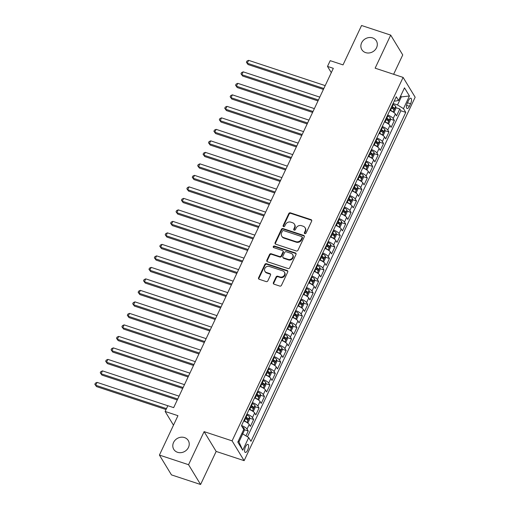<?xml version="1.0" encoding="UTF-8"?>
<svg xmlns="http://www.w3.org/2000/svg" width="510" height="510" viewBox="0 0 510 510"><rect width="100%" height="100%" fill="white"/><g stroke="black" fill="none" stroke-linecap="round" stroke-linejoin="round"><path stroke-width="0.76" d="M304.846 233.669A0.912 0.803 -31.3 0 0 306.019 233.147L311.661 221.149A1.3 1.147 -31.3 0 0 311.049 219.644L290.458 212.848A1.3 1.147 -31.3 0 0 288.781 213.601L283.139 225.592A0.912 0.803 -31.3 0 0 283.566 226.65A0.912 0.803 -31.3 0 0 284.739 226.121L285.472 224.572A4.163 3.672 -31.3 0 1 290.834 222.162L292.549 222.73A4.163 3.672 -31.3 0 1 294.404 224.177A4.163 3.672 -31.3 0 1 294.506 227.549L293.779 229.105A0.912 0.803 -31.3 0 0 294.206 230.157A0.912 0.803 -31.3 0 0 295.379 229.634L296.112 228.078A4.163 3.672 -31.3 0 1 301.467 225.675L303.189 226.242A4.163 3.672 -31.3 0 1 305.044 227.69A4.163 3.672 -31.3 0 1 305.146 231.062L304.419 232.617A0.912 0.803 -31.3 0 0 304.846 233.669M184.486 437.574A8.485 7.478 -31.3 0 0 175.038 440.27A8.485 7.478 -31.3 0 0 173.77 449.348A8.485 7.478 -31.3 0 0 177.556 452.3A8.485 7.478 -31.3 0 0 186.998 449.603A8.485 7.478 -31.3 0 0 188.266 440.532A8.485 7.478 -31.3 0 0 184.486 437.574M372.561 37.899A8.485 7.478 -31.3 0 0 363.114 40.596A8.485 7.478 -31.3 0 0 361.845 49.668A8.485 7.478 -31.3 0 0 365.632 52.619A8.485 7.478 -31.3 0 0 375.073 49.923A8.485 7.478 -31.3 0 0 376.342 40.851A8.485 7.478 -31.3 0 0 372.561 37.899M247.643 450.126A4.239 1.6 108.3 0 0 247.93 444.382A4.239 1.6 108.3 0 0 245.559 446.703A4.239 1.6 108.3 0 0 245.272 452.44A4.239 1.6 108.3 0 0 247.643 450.126M273.398 282.667A1.3 1.147 -31.3 0 0 274.01 284.172L279.786 286.078A1.3 1.147 -31.3 0 0 281.463 285.332L287.729 272.008A1.3 1.147 -31.3 0 0 287.117 270.504L266.526 263.708A1.3 1.147 -31.3 0 0 264.849 264.454L258.583 277.778A1.3 1.147 -31.3 0 0 259.195 279.282L266.175 281.59A1.3 1.147 -31.3 0 0 267.846 280.838L270.529 275.132A1.3 1.147 -31.3 0 0 269.917 273.628L266.456 272.487A3.481 3.066 -31.3 0 1 264.907 271.275A3.481 3.066 -31.3 0 1 265.423 267.552A3.481 3.066 -31.3 0 1 269.299 266.449L282.859 270.918A3.481 3.066 -31.3 0 1 284.408 272.13A3.481 3.066 -31.3 0 1 283.885 275.853A3.481 3.066 -31.3 0 1 280.015 276.962L277.752 276.216A1.3 1.147 -31.3 0 0 276.082 276.968L273.398 282.667L273.723 283.203A1.3 1.147 -31.3 0 0 273.634 283.962M393.631 74.281L402.741 54.921L390.698 35.113L361.564 25.5L343.026 64.891L330.206 60.664L327.496 66.415L333.33 68.334L173.668 407.63L167.841 405.705L165.132 411.455L173.483 425.187M188.553 464.699L200.596 484.5L216.157 451.433L204.115 431.632L188.553 464.699L159.42 455.079L177.952 415.688L165.132 411.455M204.115 431.632L232.088 440.863L403.11 77.412L415.153 97.219L244.131 460.664L232.088 440.863M390.698 35.113L375.137 68.181L403.11 77.412M296.31 250.971A1.3 1.147 -31.3 0 0 297.987 250.219L304.253 236.895A1.3 1.147 -31.3 0 0 303.641 235.391L283.05 228.595A1.3 1.147 -31.3 0 0 281.373 229.347L275.1 242.671A1.3 1.147 -31.3 0 0 275.719 244.175L296.31 250.971M295.991 254.452L289.725 267.776A1.3 1.147 -31.3 0 1 288.048 268.528L267.457 261.732A1.3 1.147 -31.3 0 1 266.845 260.221L269.522 254.522A1.3 1.147 -31.3 0 1 271.199 253.77L279.55 256.524A1.3 1.147 -31.3 0 0 281.227 255.778L283.005 251.991A1.3 1.147 -31.3 0 0 282.393 250.487L273.698 247.618A0.912 0.803 -31.3 0 1 274.444 246.037L295.379 252.947A1.3 1.147 -31.3 0 1 295.991 254.452M200.596 484.5L171.462 474.886L159.42 455.079M245.947 435.884L248.242 431.014L244.22 429.688M241.549 425.544A5.304 1.504 25.2 0 1 247.05 429.063L249.218 424.46L250.404 426.417L253.655 419.513L249.632 418.187M246.961 414.037A5.304 1.504 25.2 0 1 252.463 417.562L254.63 412.96L255.816 414.911L259.067 408.013L255.045 406.687M252.373 402.537A5.304 1.504 25.2 0 1 257.875 406.056L260.043 401.459L261.228 403.41L264.473 396.512L260.457 395.186M257.779 391.036A5.304 1.504 25.2 0 1 263.287 394.555L265.455 389.959L266.641 391.909L269.886 385.012L265.869 383.686M263.192 379.536A5.304 1.504 25.2 0 1 268.7 383.055L270.867 378.458L272.053 380.409L275.298 373.505L271.282 372.179M268.604 368.035A5.304 1.504 25.2 0 1 274.112 371.554L276.28 366.951L277.465 368.908L280.71 362.004L276.694 360.678M274.017 356.535A5.304 1.504 25.2 0 1 279.525 360.054L281.692 355.451L282.878 357.408L286.123 350.504L282.106 349.178M279.429 345.034A5.304 1.504 25.2 0 1 284.937 348.553L287.104 343.95L288.29 345.901L291.535 339.003L287.519 337.677M284.841 333.527A5.304 1.504 25.2 0 1 290.349 337.053L292.517 332.45L293.703 334.401L296.947 327.503L292.931 326.177M290.254 322.027A5.304 1.504 25.2 0 1 295.762 325.546L297.929 320.949L299.115 322.9L302.36 316.002L298.344 314.676M295.666 310.526A5.304 1.504 25.2 0 1 301.174 314.045L303.342 309.449L304.527 311.4L307.772 304.495L303.756 303.169M301.078 299.026A5.304 1.504 25.2 0 1 306.587 302.545L308.748 297.942L309.94 299.899L313.185 292.995L309.168 291.669M306.491 287.525A5.304 1.504 25.2 0 1 311.999 291.044L314.16 286.441L315.352 288.399L318.597 281.494L314.581 280.168M311.903 276.025A5.304 1.504 25.2 0 1 317.411 279.544L319.572 274.941L320.764 276.892L324.009 269.994L319.993 268.668M317.316 264.518A5.304 1.504 25.2 0 1 322.824 268.043L324.985 263.44L326.177 265.391L329.422 258.493L325.405 257.167M322.728 253.017A5.304 1.504 25.2 0 1 328.236 256.536L330.397 251.94L331.589 253.891L334.834 246.993L330.818 245.667M328.14 241.517A5.304 1.504 25.2 0 1 333.648 245.036L335.809 240.44L337.002 242.39L340.246 235.492L336.23 234.166M333.553 230.016A5.304 1.504 25.2 0 1 339.061 233.535L341.222 228.933L342.414 230.89L345.659 223.986L341.643 222.66M338.965 218.516A5.304 1.504 25.2 0 1 344.473 222.035L346.634 217.432L347.826 219.389L351.071 212.485L347.055 211.159M344.377 207.015A5.304 1.504 25.2 0 1 349.885 210.534L352.047 205.932L353.239 207.889L356.484 200.985L352.467 199.659M349.79 195.508A5.304 1.504 25.2 0 1 355.298 199.034L357.459 194.431L358.651 196.382L361.896 189.484L357.88 188.158M355.202 184.008A5.304 1.504 25.2 0 1 360.71 187.527L362.871 182.931L364.063 184.881L367.308 177.984L363.292 176.658M360.615 172.507A5.304 1.504 25.2 0 1 366.123 176.026L368.284 171.43L369.476 173.381L372.721 166.483L368.704 165.157M366.027 161.007A5.304 1.504 25.2 0 1 371.535 164.526L373.696 159.923L374.888 161.88L378.133 154.976L374.117 153.65M371.439 149.506A5.304 1.504 25.2 0 1 376.947 153.025L379.108 148.423L380.301 150.38L383.545 143.476L379.529 142.15M376.852 138.006A5.304 1.504 25.2 0 1 382.36 141.525L384.521 136.922L385.707 138.879L388.958 131.975L384.942 130.649M382.264 126.499A5.304 1.504 25.2 0 1 387.766 130.024L389.933 125.422L391.119 127.373L394.37 120.475L393.178 118.518A5.304 1.504 -154.8 0 0 387.676 114.999M390.354 119.149L394.37 120.475M408.555 100.444L407.362 102.975A4.112 1.555 108.3 0 0 407.088 108.534A4.112 1.555 108.3 0 0 409.383 106.29L410.575 103.759A4.112 1.555 108.3 0 0 410.85 98.2A4.112 1.555 108.3 0 0 408.555 100.444M238.336 440.946L238.948 441.947L242.734 433.902L248.701 437.58L250.977 441.322L405.769 112.378L403.486 108.636L397.526 104.958L393.089 103.492M248.701 437.58L242.747 450.228L237.8 442.094L243.754 429.445L241.472 425.697L396.264 96.753L398.539 100.502L404.494 87.847L409.441 95.982L403.486 108.636M247.446 436.809L400.873 110.766L399.783 108.974L396.531 115.872L395.346 113.921A5.304 1.504 -154.8 0 0 389.838 110.402M387.766 130.024L388.958 131.975M382.36 141.525L383.545 143.476M376.947 153.025L378.133 154.976M371.535 164.526L372.721 166.483M366.123 176.026L367.308 177.984M360.71 187.527L361.896 189.484M355.298 199.034L356.484 200.985M349.885 210.534L351.071 212.485M344.473 222.035L345.659 223.986M339.061 233.535L340.246 235.492M333.648 245.036L334.834 246.993M328.236 256.536L329.422 258.493M322.824 268.043L324.009 269.994M317.411 279.544L318.597 281.494M311.999 291.044L313.185 292.995M306.587 302.545L307.772 304.495M301.174 314.045L302.36 316.002M295.762 325.546L296.947 327.503M290.349 337.053L291.535 339.003M284.937 348.553L286.123 350.504M279.525 360.054L280.71 362.004M274.112 371.554L275.298 373.505M268.7 383.055L269.886 385.012M263.287 394.555L264.473 396.512M257.875 406.056L259.067 408.013M252.463 417.562L253.655 419.513M247.05 429.063L248.242 431.014M242.734 433.902L241.797 433.589M397.526 104.958L401.313 96.906L400.707 95.905M400.375 96.594L401.313 96.906L409.441 95.982M394.345 100.827L395.18 101.101L398.539 100.502M216.157 451.433L244.131 460.664M327.496 66.415L331.296 72.656M395.766 107.648L399.783 108.974M400.873 110.766L405.769 112.378M389.933 125.422A5.304 1.504 -154.8 0 0 384.425 121.903M384.521 136.922A5.304 1.504 -154.8 0 0 379.013 133.403M379.108 148.423A5.304 1.504 -154.8 0 0 373.607 144.904M373.696 159.923A5.304 1.504 -154.8 0 0 368.194 156.404M368.284 171.43A5.304 1.504 -154.8 0 0 362.782 167.905M362.871 182.931A5.304 1.504 -154.8 0 0 357.37 179.412M357.459 194.431A5.304 1.504 -154.8 0 0 351.957 190.912M352.047 205.932A5.304 1.504 -154.8 0 0 346.545 202.413M346.634 217.432A5.304 1.504 -154.8 0 0 341.133 213.913M341.222 228.933A5.304 1.504 -154.8 0 0 335.72 225.414M335.809 240.44A5.304 1.504 -154.8 0 0 330.308 236.914M330.397 251.94A5.304 1.504 -154.8 0 0 324.895 248.421M324.985 263.44A5.304 1.504 -154.8 0 0 319.483 259.921M319.572 274.941A5.304 1.504 -154.8 0 0 314.071 271.422M314.16 286.441A5.304 1.504 -154.8 0 0 308.658 282.923M308.748 297.942A5.304 1.504 -154.8 0 0 303.246 294.423M303.342 309.449A5.304 1.504 -154.8 0 0 297.834 305.923M297.929 320.949A5.304 1.504 -154.8 0 0 292.421 317.43M292.517 332.45A5.304 1.504 -154.8 0 0 287.009 328.931M287.104 343.95A5.304 1.504 -154.8 0 0 281.596 340.431M281.692 355.451A5.304 1.504 -154.8 0 0 276.184 351.932M276.28 366.951A5.304 1.504 -154.8 0 0 270.772 363.432M270.867 378.458A5.304 1.504 -154.8 0 0 265.359 374.933M265.455 389.959A5.304 1.504 -154.8 0 0 259.947 386.44M260.043 401.459A5.304 1.504 -154.8 0 0 254.535 397.94M254.63 412.96A5.304 1.504 -154.8 0 0 249.122 409.441M249.218 424.46A5.304 1.504 -154.8 0 0 243.71 420.941M242.747 450.228L238.948 441.947M304.661 233.58A0.912 0.803 -31.3 0 1 304.744 233.153L305.471 231.597A4.163 3.672 -31.3 0 0 305.369 228.225L305.044 227.69M294.404 224.177L294.729 224.712A4.163 3.672 -31.3 0 1 294.831 228.085L294.104 229.64A0.912 0.803 -31.3 0 0 294.028 230.074M311.75 220.39A1.3 1.147 -31.3 0 0 311.374 220.18L290.783 213.384A1.3 1.147 -31.3 0 0 289.106 214.13L283.464 226.128A0.912 0.803 -31.3 0 0 283.388 226.561M304.342 236.136A1.3 1.147 -31.3 0 0 303.966 235.926L283.375 229.13A1.3 1.147 -31.3 0 0 281.698 229.882L275.432 243.206A1.3 1.147 -31.3 0 0 275.343 243.965M302.067 237.609A0.912 0.803 -31.3 0 0 301.639 236.557L283.56 230.59A0.912 0.803 -31.3 0 0 282.387 231.119L281.622 232.751A4.163 3.672 -31.3 0 0 281.724 236.124A4.163 3.672 -31.3 0 0 283.579 237.577L295.934 241.651A4.163 3.672 -31.3 0 0 301.295 239.247L302.067 237.609L302.392 238.144A0.912 0.803 -31.3 0 0 302.366 237.411L302.041 236.876M281.724 236.124L282.049 236.659A4.163 3.672 -31.3 0 0 283.904 238.113L283.579 237.577M302.392 238.144L301.62 239.783A4.163 3.672 -31.3 0 1 296.259 242.186L283.904 238.113M282.974 250.939L283.299 251.475A1.3 1.147 -31.3 0 1 283.33 252.526L281.552 256.313A1.3 1.147 -31.3 0 1 279.875 257.059L271.524 254.305A1.3 1.147 -31.3 0 0 269.854 255.057L267.17 260.757A1.3 1.147 -31.3 0 0 267.081 261.522M296.08 253.693A1.3 1.147 -31.3 0 0 295.704 253.483L274.769 246.572A0.912 0.803 -31.3 0 0 273.519 247.528M288.22 259.386A3.481 3.066 -31.3 0 0 292.09 258.283A3.481 3.066 -31.3 0 0 292.612 254.56A3.481 3.066 -31.3 0 0 291.057 253.349L286.282 251.768A1.3 1.147 -31.3 0 0 284.606 252.52L282.827 256.307A1.3 1.147 -31.3 0 0 283.439 257.811L288.22 259.386L288.545 259.921A3.481 3.066 -31.3 0 0 292.415 258.819A3.481 3.066 -31.3 0 0 292.938 255.096L292.612 254.56M282.859 257.359L283.184 257.894A1.3 1.147 -31.3 0 0 283.764 258.347L283.439 257.811M288.545 259.921L283.764 258.347M284.408 272.13L284.733 272.665A3.481 3.066 -31.3 0 1 284.217 276.388A3.481 3.066 -31.3 0 1 280.341 277.497L278.077 276.751A1.3 1.147 -31.3 0 0 276.407 277.504L273.723 283.203M264.907 271.275L265.232 271.811A3.481 3.066 -31.3 0 0 266.781 273.022L266.456 272.487M270.619 274.374A1.3 1.147 -31.3 0 0 270.243 274.163L266.781 273.022M287.818 271.25A1.3 1.147 -31.3 0 0 287.442 271.039L266.851 264.244A1.3 1.147 -31.3 0 0 265.174 264.99L258.908 278.313A1.3 1.147 -31.3 0 0 258.819 279.072M393.255 112.079L394.185 112.015L395.811 108.566L395.696 106.341A3.513 0.994 -154.8 0 0 393.242 104.544L392.719 104.282M392.706 111.741A3.513 0.994 -154.8 0 0 390.539 110.294L390.01 110.032M325.195 85.616L248.606 60.339L247.254 63.214L248.064 64.553L323.41 89.416M391.042 107.846L391.565 108.107A3.513 0.994 25.2 0 1 393.631 109.459L394.281 108.082A3.513 0.994 -154.8 0 0 392.215 106.724L391.693 106.469M391.482 106.915L391.909 107.125A1.791 0.51 25.2 0 1 392.604 107.527L392.815 108.509M248.064 64.553L246.387 62.252L247.254 63.214L323.844 88.491M246.387 62.252L246.929 61.104L248.606 60.339M387.842 123.579L388.773 123.516L390.399 120.067L390.284 117.842A3.513 0.994 -154.8 0 0 387.829 116.044L387.307 115.783M387.294 123.241A3.513 0.994 -154.8 0 0 385.126 121.794L384.597 121.533M319.783 97.117L243.194 71.84L241.842 74.715L242.652 76.054L317.998 100.916M385.63 119.353L386.153 119.608A3.513 0.994 25.2 0 1 388.218 120.959L388.869 119.582A3.513 0.994 -154.8 0 0 386.803 118.231L386.28 117.969M386.07 118.416L386.497 118.626A1.791 0.51 25.2 0 1 387.192 119.028L387.402 120.016M242.652 76.054L240.975 73.752L241.842 74.715L318.431 99.992M240.975 73.752L241.517 72.605L243.194 71.84M382.43 135.08L383.361 135.016L384.986 131.567L384.871 129.349A3.513 0.994 -154.8 0 0 382.417 127.545L381.894 127.29M381.882 134.748A3.513 0.994 -154.8 0 0 379.714 133.295L379.185 133.04M314.37 108.617L237.781 83.34L236.43 86.216L237.239 87.554L312.585 112.417M380.218 130.853L380.74 131.108A3.513 0.994 25.2 0 1 382.806 132.46L383.456 131.083A3.513 0.994 -154.8 0 0 381.391 129.731L380.868 129.47M380.658 129.916L381.085 130.126A1.791 0.51 25.2 0 1 381.78 130.528L381.99 131.516M237.239 87.554L235.563 85.253L236.43 86.216L313.019 111.492M235.563 85.253L236.105 84.105L237.781 83.34M377.017 146.58L377.948 146.517L379.574 143.068L379.459 140.849A3.513 0.994 -154.8 0 0 377.005 139.045L376.482 138.79M376.469 146.249A3.513 0.994 -154.8 0 0 374.302 144.795L373.779 144.54M308.958 120.118L232.369 94.841L231.017 97.716L231.827 99.055L307.173 123.917M374.805 142.354L375.328 142.609A3.513 0.994 25.2 0 1 377.394 143.967L378.044 142.583A3.513 0.994 -154.8 0 0 375.978 141.232L375.456 140.97M375.245 141.417L375.679 141.627A1.791 0.51 25.2 0 1 376.367 142.029L376.578 143.017M231.827 99.055L230.15 96.76L231.017 97.716L307.606 122.993M230.15 96.76L230.692 95.606L232.369 94.841M371.605 158.081L372.536 158.023L374.161 154.568L374.047 152.35A3.513 0.994 -154.8 0 0 371.592 150.546L371.07 150.291M371.057 157.749A3.513 0.994 -154.8 0 0 368.889 156.296L368.367 156.041M303.546 131.618L226.956 106.348L225.605 109.223L226.415 110.555L301.761 135.424M369.393 153.854L369.916 154.116A3.513 0.994 25.2 0 1 371.981 155.467L372.631 154.084A3.513 0.994 -154.8 0 0 370.566 152.732L370.043 152.477M369.833 152.917L370.266 153.127A1.791 0.51 25.2 0 1 370.955 153.529L371.165 154.517M226.415 110.555L224.738 108.26L225.605 109.223L302.194 134.493M224.738 108.26L225.28 107.106L226.956 106.348M366.193 169.581L367.123 169.524L368.749 166.069L368.634 163.85A3.513 0.994 -154.8 0 0 366.18 162.046L365.657 161.791M365.644 169.25A3.513 0.994 -154.8 0 0 363.477 167.803L362.954 167.541M298.133 143.125L221.544 117.848L220.192 120.723L221.002 122.062L296.348 146.925M363.981 165.355L364.503 165.616A3.513 0.994 25.2 0 1 366.569 166.968L367.219 165.584A3.513 0.994 -154.8 0 0 365.154 164.233L364.631 163.978M364.42 164.418L364.854 164.634A1.791 0.51 25.2 0 1 365.542 165.036L365.753 166.018M221.002 122.062L219.326 119.761L220.192 120.723L296.782 146M219.326 119.761L219.867 118.613L221.544 117.848M360.78 181.088L361.711 181.024L363.337 177.576L363.222 175.351A3.513 0.994 -154.8 0 0 360.768 173.553L360.245 173.292M360.232 180.75A3.513 0.994 -154.8 0 0 358.065 179.303L357.542 179.042M292.721 154.626L216.132 129.349L214.78 132.224L215.59 133.563L290.936 158.425M358.568 176.855L359.091 177.117A3.513 0.994 25.2 0 1 361.156 178.468L361.807 177.091A3.513 0.994 -154.8 0 0 359.741 175.733L359.219 175.478M359.008 175.918L359.442 176.135A1.791 0.51 25.2 0 1 360.13 176.536L360.34 177.518M215.59 133.563L213.913 131.261L214.78 132.224L291.369 157.501M213.913 131.261L214.455 130.114L216.132 129.349M355.368 192.589L356.299 192.525L357.924 189.076L357.816 186.851A3.513 0.994 -154.8 0 0 355.355 185.053L354.832 184.792M354.82 192.251A3.513 0.994 -154.8 0 0 352.652 190.804L352.13 190.542M287.308 166.126L210.719 140.849L209.368 143.724L210.177 145.063L285.523 169.926M353.156 188.362L353.679 188.617A3.513 0.994 25.2 0 1 355.75 189.969L356.394 188.592A3.513 0.994 -154.8 0 0 354.329 187.24L353.806 186.979M353.596 187.425L354.029 187.635A1.791 0.51 25.2 0 1 354.718 188.037L354.928 189.019M210.177 145.063L208.501 142.762L209.368 143.724L285.957 169.001M208.501 142.762L209.043 141.614L210.719 140.849M349.956 204.089L350.886 204.025L352.512 200.577L352.404 198.358A3.513 0.994 -154.8 0 0 349.943 196.554L349.42 196.293M349.407 203.751A3.513 0.994 -154.8 0 0 347.24 202.304L346.717 202.049M281.896 177.627L205.307 152.35L203.955 155.225L204.771 156.564L280.111 181.426M347.743 199.863L348.266 200.118A3.513 0.994 25.2 0 1 350.338 201.469L350.982 200.092A3.513 0.994 -154.8 0 0 348.916 198.741L348.394 198.479M348.183 198.925L348.617 199.136A1.791 0.51 25.2 0 1 349.305 199.537L349.516 200.526M204.771 156.564L203.088 154.262L203.955 155.225L280.545 180.502M203.088 154.262L203.63 153.115L205.307 152.35M344.543 215.59L345.474 215.526L347.1 212.077L346.991 209.859A3.513 0.994 -154.8 0 0 344.531 208.054L344.008 207.799M343.995 215.258A3.513 0.994 -154.8 0 0 341.827 213.805L341.305 213.55M276.484 189.127L199.894 163.85L198.543 166.725L199.359 168.064L274.699 192.927M342.331 211.363L342.854 211.618A3.513 0.994 25.2 0 1 344.926 212.976L345.57 211.593A3.513 0.994 -154.8 0 0 343.504 210.241L342.981 209.98M342.771 210.426L343.204 210.636A1.791 0.51 25.2 0 1 343.893 211.038L344.103 212.026M199.359 168.064L197.676 165.769L198.543 166.725L275.132 192.002M197.676 165.769L198.218 164.615L199.894 163.85M339.131 227.09L340.062 227.026L341.687 223.578L341.579 221.359A3.513 0.994 -154.8 0 0 339.118 219.555L338.595 219.3M338.583 226.759A3.513 0.994 -154.8 0 0 336.415 225.305L335.892 225.05M271.071 200.628L194.482 175.351L193.131 178.232L193.947 179.565L269.286 204.433M336.919 222.864L337.442 223.125A3.513 0.994 25.2 0 1 339.513 224.476L340.157 223.093A3.513 0.994 -154.8 0 0 338.092 221.742L337.569 221.487M337.359 221.926L337.792 222.137A1.791 0.51 25.2 0 1 338.481 222.538L338.691 223.527M193.947 179.565L192.264 177.27L193.131 178.232L269.72 203.503M192.264 177.27L192.805 176.116L194.482 175.351M333.719 238.591L334.649 238.533L336.275 235.078L336.166 232.86A3.513 0.994 -154.8 0 0 333.706 231.055L333.183 230.8M333.17 238.259A3.513 0.994 -154.8 0 0 331.003 236.806L330.48 236.551M265.659 212.128L189.07 186.858L187.718 189.733L188.534 191.072L263.874 215.934M331.506 234.364L332.029 234.625A3.513 0.994 25.2 0 1 334.101 235.977L334.745 234.594A3.513 0.994 -154.8 0 0 332.679 233.242L332.157 232.987M331.946 233.427L332.38 233.637A1.791 0.51 25.2 0 1 333.068 234.045L333.279 235.027M188.534 191.072L186.851 188.77L187.718 189.733L264.308 215.01M186.851 188.77L187.393 187.616L189.07 186.858M328.306 250.098L329.237 250.034L330.862 246.585L330.754 244.36A3.513 0.994 -154.8 0 0 328.293 242.562L327.771 242.301M327.758 249.76A3.513 0.994 -154.8 0 0 325.59 248.313L325.068 248.051M260.247 223.635L183.657 198.358L182.306 201.233L183.122 202.572L258.462 227.434M326.094 245.865L326.617 246.126A3.513 0.994 25.2 0 1 328.689 247.477L329.339 246.1A3.513 0.994 -154.8 0 0 327.267 244.743L326.744 244.488M326.534 244.927L326.967 245.144A1.791 0.51 25.2 0 1 327.656 245.546L327.866 246.528M183.122 202.572L181.439 200.271L182.306 201.233L258.895 226.51M181.439 200.271L181.981 199.123L183.657 198.358M322.894 261.598L323.824 261.534L325.45 258.085L325.342 255.861A3.513 0.994 -154.8 0 0 322.887 254.063L322.358 253.801M322.345 261.26A3.513 0.994 -154.8 0 0 320.178 259.813L319.655 259.552M254.834 235.135L178.245 209.859L176.893 212.734L177.709 214.072L253.049 238.935M320.682 257.372L321.204 257.626A3.513 0.994 25.2 0 1 323.276 258.978L323.926 257.601A3.513 0.994 -154.8 0 0 321.855 256.249L321.332 255.988M321.121 256.434L321.555 256.645A1.791 0.51 25.2 0 1 322.243 257.046L322.454 258.028M177.709 214.072L176.026 211.771L176.893 212.734L253.483 238.011M176.026 211.771L176.568 210.624L178.245 209.859M317.481 273.099L318.412 273.035L320.038 269.586L319.929 267.367A3.513 0.994 -154.8 0 0 317.475 265.563L316.946 265.302M316.933 272.761A3.513 0.994 -154.8 0 0 314.766 271.314L314.243 271.059M249.422 246.636L172.833 221.359L171.481 224.234L172.297 225.573L247.637 250.435M315.269 268.872L315.792 269.127A3.513 0.994 25.2 0 1 317.864 270.478L318.514 269.101A3.513 0.994 -154.8 0 0 316.442 267.75L315.919 267.489M315.709 267.935L316.143 268.145A1.791 0.51 25.2 0 1 316.837 268.547L317.041 269.535M172.297 225.573L170.614 223.272L171.481 224.234L248.07 249.511M170.614 223.272L171.156 222.124L172.833 221.359M312.069 284.599L313 284.535L314.625 281.087L314.517 278.868A3.513 0.994 -154.8 0 0 312.063 277.064L311.534 276.809M311.521 284.268A3.513 0.994 -154.8 0 0 309.353 282.814L308.83 282.559M244.016 258.137L167.42 232.86L166.069 235.735L166.885 237.073L242.224 261.936M309.857 280.373L310.38 280.627A3.513 0.994 25.2 0 1 312.451 281.985L313.102 280.602A3.513 0.994 -154.8 0 0 311.03 279.25L310.507 278.989M310.297 279.435L310.73 279.646A1.791 0.51 25.2 0 1 311.425 280.047L311.629 281.035M166.885 237.073L165.202 234.778L166.069 235.735L242.658 261.012M165.202 234.778L165.744 233.625L167.42 232.86M306.657 296.1L307.587 296.036L309.213 292.587L309.105 290.368A3.513 0.994 -154.8 0 0 306.65 288.564L306.121 288.309M306.108 295.768A3.513 0.994 -154.8 0 0 303.941 294.315L303.418 294.06M238.603 269.637L162.008 244.36L160.656 247.235L161.472 248.574L236.812 273.443M304.445 291.873L304.967 292.134A3.513 0.994 25.2 0 1 307.039 293.486L307.689 292.102A3.513 0.994 -154.8 0 0 305.617 290.751L305.095 290.496M304.884 290.936L305.318 291.146A1.791 0.51 25.2 0 1 306.013 291.548L306.217 292.536M161.472 248.574L159.789 246.279L160.656 247.235L237.246 272.512M159.789 246.279L160.331 245.125L162.008 244.36M301.244 307.6L302.175 307.543L303.801 304.087L303.692 301.869A3.513 0.994 -154.8 0 0 301.238 300.065L300.709 299.81M300.696 307.269A3.513 0.994 -154.8 0 0 298.528 305.815L298.006 305.56M233.191 281.137L156.595 255.867L155.244 258.742L156.06 260.081L231.4 284.943M299.032 303.373L299.555 303.635A3.513 0.994 25.2 0 1 301.627 304.986L302.277 303.603A3.513 0.994 -154.8 0 0 300.205 302.251L299.682 301.996M299.472 302.436L299.905 302.647A1.791 0.51 25.2 0 1 300.6 303.055L300.804 304.036M156.06 260.081L154.377 257.779L155.244 258.742L231.833 284.013M154.377 257.779L154.919 256.626L156.595 255.867M295.832 319.107L296.763 319.043L298.388 315.594L298.28 313.369A3.513 0.994 -154.8 0 0 295.825 311.572L295.296 311.31M295.284 318.769A3.513 0.994 -154.8 0 0 293.116 317.322L292.593 317.061M227.779 292.644L151.183 267.367L149.832 270.243L150.648 271.581L225.987 296.444M293.62 314.874L294.142 315.135A3.513 0.994 25.2 0 1 296.214 316.487L296.865 315.11A3.513 0.994 -154.8 0 0 294.793 313.752L294.27 313.497M294.06 313.937L294.493 314.154A1.791 0.51 25.2 0 1 295.188 314.555L295.398 315.537M150.648 271.581L148.965 269.28L149.832 270.243L226.421 295.519M148.965 269.28L149.506 268.132L151.183 267.367M290.419 330.608L291.35 330.544L292.976 327.095L292.867 324.87A3.513 0.994 -154.8 0 0 290.413 323.072L289.884 322.811M289.871 330.27A3.513 0.994 -154.8 0 0 287.704 328.822L287.181 328.561M222.366 304.145L145.771 278.868L144.419 281.743L145.235 283.082L220.575 307.944M288.207 326.381L288.736 326.636A3.513 0.994 25.2 0 1 290.802 327.987L291.452 326.61A3.513 0.994 -154.8 0 0 289.38 325.252L288.858 324.998M288.647 325.444L289.081 325.654A1.791 0.51 25.2 0 1 289.776 326.056L289.986 327.037M145.235 283.082L143.552 280.78L144.419 281.743L221.008 307.02M143.552 280.78L144.094 279.633L145.771 278.868M285.007 342.108L285.938 342.044L287.563 338.595L287.455 336.37A3.513 0.994 -154.8 0 0 285.001 334.573L284.472 334.311M284.459 341.77A3.513 0.994 -154.8 0 0 282.291 340.323L281.769 340.062M216.954 315.645L140.358 290.368L139.007 293.244L139.823 294.582L215.163 319.445M282.795 337.881L283.324 338.136A3.513 0.994 25.2 0 1 285.39 339.488L286.04 338.111A3.513 0.994 -154.8 0 0 283.968 336.759L283.445 336.498M283.235 336.944L283.668 337.155A1.791 0.51 25.2 0 1 284.363 337.556L284.574 338.544M139.823 294.582L138.14 292.281L139.007 293.244L215.596 318.52M138.14 292.281L138.682 291.133L140.358 290.368M279.595 353.608L280.525 353.545L282.151 350.096L282.043 347.877A3.513 0.994 -154.8 0 0 279.588 346.073L279.059 345.818M279.046 353.277A3.513 0.994 -154.8 0 0 276.879 351.823L276.356 351.568M211.542 327.146L134.946 301.869L133.594 304.744L134.41 306.083L209.75 330.945M277.383 349.382L277.912 349.637A3.513 0.994 25.2 0 1 279.977 350.995L280.627 349.611A3.513 0.994 -154.8 0 0 278.556 348.26L278.033 347.998M277.822 348.445L278.256 348.655A1.791 0.51 25.2 0 1 278.951 349.057L279.161 350.045M134.41 306.083L132.734 303.781L133.594 304.744L210.184 330.021M132.734 303.781L133.269 302.634L134.946 301.869M274.182 365.109L275.119 365.045L276.739 361.596L276.63 359.378A3.513 0.994 -154.8 0 0 274.176 357.574L273.653 357.319M273.634 364.778A3.513 0.994 -154.8 0 0 271.467 363.324L270.944 363.069M206.129 338.646L129.534 313.369L128.182 316.245L128.998 317.583L204.338 342.446M271.97 360.882L272.499 361.137A3.513 0.994 25.2 0 1 274.565 362.495L275.215 361.112A3.513 0.994 -154.8 0 0 273.143 359.76L272.62 359.505M272.41 359.945L272.844 360.156A1.791 0.51 25.2 0 1 273.538 360.557L273.749 361.545M128.998 317.583L127.321 315.288L128.182 316.245L204.771 341.522M127.321 315.288L127.857 314.134L129.534 313.369M268.77 376.609L269.707 376.552L271.326 373.097L271.218 370.878A3.513 0.994 -154.8 0 0 268.764 369.074L268.241 368.819M268.222 376.278A3.513 0.994 -154.8 0 0 266.054 374.825L265.531 374.569M200.717 350.147L124.128 324.876L122.77 327.751L123.586 329.084L198.925 353.953M266.558 372.383L267.087 372.644A3.513 0.994 25.2 0 1 269.152 373.996L269.803 372.612A3.513 0.994 -154.8 0 0 267.731 371.261L267.208 371.006M267.004 371.446L267.431 371.656A1.791 0.51 25.2 0 1 268.126 372.064L268.337 373.046M123.586 329.084L121.909 326.789L122.77 327.751L199.359 353.022M121.909 326.789L122.445 325.635L124.128 324.876M263.358 388.116L264.295 388.053L265.914 384.597L265.806 382.379A3.513 0.994 -154.8 0 0 263.351 380.575L262.828 380.32M262.809 387.778A3.513 0.994 -154.8 0 0 260.642 386.331L260.119 386.07M195.304 361.654L118.715 336.377L117.357 339.252L118.173 340.591L193.513 365.453M261.145 383.883L261.675 384.145A3.513 0.994 25.2 0 1 263.74 385.496L264.39 384.119A3.513 0.994 -154.8 0 0 262.325 382.761L261.796 382.506M261.592 382.946L262.019 383.163A1.791 0.51 25.2 0 1 262.714 383.565L262.924 384.546M118.173 340.591L116.497 338.289L117.357 339.252L193.947 364.529M116.497 338.289L117.032 337.142L118.715 336.377M257.945 399.617L258.882 399.553L260.502 396.104L260.393 393.879A3.513 0.994 -154.8 0 0 257.939 392.082L257.416 391.82M257.397 399.279A3.513 0.994 -154.8 0 0 255.23 397.832L254.707 397.57M189.892 373.154L113.303 347.877L111.945 350.752L112.761 352.091L188.101 376.954M255.733 395.384L256.262 395.645A3.513 0.994 25.2 0 1 258.328 396.997L258.978 395.62A3.513 0.994 -154.8 0 0 256.912 394.262L256.383 394.007M256.179 394.453L256.606 394.663A1.791 0.51 25.2 0 1 257.301 395.065L257.512 396.047M112.761 352.091L111.084 349.79L111.945 350.752L188.541 376.029M111.084 349.79L111.626 348.642L113.303 347.877M252.533 411.117L253.47 411.054L255.089 407.605L254.981 405.38A3.513 0.994 -154.8 0 0 252.526 403.582L252.004 403.321M251.985 410.779A3.513 0.994 -154.8 0 0 249.817 409.332L249.294 409.071M184.48 384.655L107.891 359.378L106.533 362.253L107.349 363.592L182.688 388.454M250.321 406.891L250.85 407.146A3.513 0.994 25.2 0 1 252.915 408.497L253.566 407.12A3.513 0.994 -154.8 0 0 251.5 405.769L250.971 405.507M250.767 405.954L251.194 406.164A1.791 0.51 25.2 0 1 251.889 406.566L252.099 407.554M107.349 363.592L105.672 361.29L106.533 362.253L183.128 387.53M105.672 361.29L106.214 360.143L107.891 359.378M247.12 422.618L248.058 422.554L249.677 419.105L249.569 416.887A3.513 0.994 -154.8 0 0 247.114 415.083L246.591 414.828M246.572 422.286A3.513 0.994 -154.8 0 0 244.405 420.833L243.882 420.578M179.067 396.155L102.478 370.878L101.12 373.753L101.936 375.092L177.276 399.955M244.908 418.391L245.437 418.646A3.513 0.994 25.2 0 1 247.503 419.998L248.153 418.621A3.513 0.994 -154.8 0 0 246.088 417.269L245.559 417.008M245.355 417.454L245.782 417.664A1.791 0.51 25.2 0 1 246.477 418.066L246.687 419.054M101.936 375.092L100.26 372.791L101.12 373.753L177.716 399.03M100.26 372.791L100.801 371.643L102.478 370.878M242.722 433.895L244.264 430.606L244.156 428.387A3.513 0.994 -154.8 0 0 242.154 426.819M167.828 405.737L97.066 382.379L95.708 385.254L96.524 386.593L166.037 409.536M96.524 386.593L94.847 384.298L95.708 385.254L166.47 408.612M94.847 384.298L95.389 383.144L97.066 382.379M393.178 118.518L395.346 113.921M407.477 102.739L410.575 103.759M406.578 105.366L409.383 106.29M305.471 231.597L305.146 231.062M294.104 229.64L293.779 229.105M294.831 228.085L294.506 227.549M283.464 226.128L283.139 225.592M289.106 214.13L288.781 213.601M290.783 213.384L290.458 212.848M311.374 220.18L311.049 219.644M304.744 233.153L304.419 232.617M275.432 243.206L275.1 242.671M281.698 229.882L281.373 229.347M283.375 229.13L283.05 228.595M303.966 235.926L303.641 235.391M296.259 242.186L295.934 241.651M301.62 239.783L301.295 239.247M267.17 260.757L266.845 260.221M269.854 255.057L269.522 254.522M271.524 254.305L271.199 253.77M279.875 257.059L279.55 256.524M281.552 256.313L281.227 255.778M283.33 252.526L283.005 251.991M274.769 246.572L274.444 246.037M295.704 253.483L295.379 252.947M276.407 277.504L276.082 276.968M278.077 276.751L277.752 276.216M280.341 277.497L280.015 276.962M270.243 274.163L269.917 273.628M258.908 278.313L258.583 277.778M265.174 264.99L264.849 264.454M266.851 264.244L266.526 263.708M287.442 271.039L287.117 270.504M393.082 111.97L395.703 106.399M392.215 106.724L393.242 104.544M390.539 110.294L391.565 108.107M392.604 107.527L394.281 108.082M387.67 123.471L390.29 117.899M386.803 118.231L387.829 116.044M385.126 121.794L386.153 119.608M387.192 119.028L388.869 119.582M382.258 134.971L384.878 129.4M381.391 129.731L382.417 127.545M379.714 133.295L380.74 131.108M381.78 130.528L383.456 131.083M376.845 146.472L379.465 140.9M375.978 141.232L377.005 139.045M374.302 144.795L375.328 142.609M376.367 142.029L378.044 142.583M371.433 157.972L374.053 152.407M370.566 152.732L371.592 150.546M368.889 156.296L369.916 154.116M370.955 153.529L372.631 154.084M366.021 169.473L368.641 163.908M365.154 164.233L366.18 162.046M363.477 167.803L364.503 165.616M365.542 165.036L367.219 165.584M360.608 180.98L363.228 175.408M359.741 175.733L360.768 173.553M358.065 179.303L359.091 177.117M360.13 176.536L361.807 177.091M355.196 192.48L357.816 186.909M354.329 187.24L355.355 185.053M352.652 190.804L353.679 188.617M354.718 188.037L356.394 188.592M349.783 203.981L352.404 198.409M348.916 198.741L349.943 196.554M347.24 202.304L348.266 200.118M349.305 199.537L350.982 200.092M344.371 215.481L346.991 209.91M343.504 210.241L344.531 208.054M341.827 213.805L342.854 211.618M343.893 211.038L345.57 211.593M338.959 226.982L341.579 221.416M338.092 221.742L339.118 219.555M336.415 225.305L337.442 223.125M338.481 222.538L340.157 223.093M333.546 238.482L336.166 232.917M332.679 233.242L333.706 231.055M331.003 236.806L332.029 234.625M333.068 234.045L334.745 234.594M328.134 249.989L330.754 244.417M327.267 244.743L328.293 242.562M325.59 248.313L326.617 246.126M327.656 245.546L329.339 246.1M322.722 261.49L325.342 255.918M321.855 256.249L322.887 254.063M320.178 259.813L321.204 257.626M322.243 257.046L323.926 257.601M317.309 272.99L319.929 267.418M316.442 267.75L317.475 265.563M314.766 271.314L315.792 269.127M316.837 268.547L318.514 269.101M311.897 284.491L314.517 278.919M311.03 279.25L312.063 277.064M309.353 282.814L310.38 280.627M311.425 280.047L313.102 280.602M306.484 295.991L309.105 290.426M305.617 290.751L306.65 288.564M303.941 294.315L304.967 292.134M306.013 291.548L307.689 292.102M301.072 307.492L303.692 301.926M300.205 302.251L301.238 300.065M298.528 305.815L299.555 303.635M300.6 303.055L302.277 303.603M295.66 318.999L298.28 313.427M294.793 313.752L295.825 311.572M293.116 317.322L294.142 315.135M295.188 314.555L296.865 315.11M290.247 330.499L292.867 324.927M289.38 325.252L290.413 323.072M287.704 328.822L288.736 326.636M289.776 326.056L291.452 326.61M284.835 342L287.455 336.428M283.968 336.759L285.001 334.573M282.291 340.323L283.324 338.136M284.363 337.556L286.04 338.111M279.423 353.5L282.043 347.928M278.556 348.26L279.588 346.073M276.879 351.823L277.912 349.637M278.951 349.057L280.627 349.611M274.01 365.001L276.63 359.435M273.143 359.76L274.176 357.574M271.467 363.324L272.499 361.137M273.538 360.557L275.215 361.112M268.598 376.501L271.218 370.936M267.731 371.261L268.764 369.074M266.054 374.825L267.087 372.644M268.126 372.064L269.803 372.612M263.185 388.008L265.806 382.436M262.325 382.761L263.351 380.575M260.642 386.331L261.675 384.145M262.714 383.565L264.39 384.119M257.773 399.508L260.393 393.937M256.912 394.262L257.939 392.082M255.23 397.832L256.262 395.645M257.301 395.065L258.978 395.62M252.361 411.009L254.987 405.437M251.5 405.769L252.526 403.582M249.817 409.332L250.85 407.146M251.889 406.566L253.566 407.12M246.948 422.509L249.575 416.938M246.088 417.269L247.114 415.083M244.405 420.833L245.437 418.646M246.477 418.066L248.153 418.621M243.716 429.382L244.162 428.438"/></g></svg>
